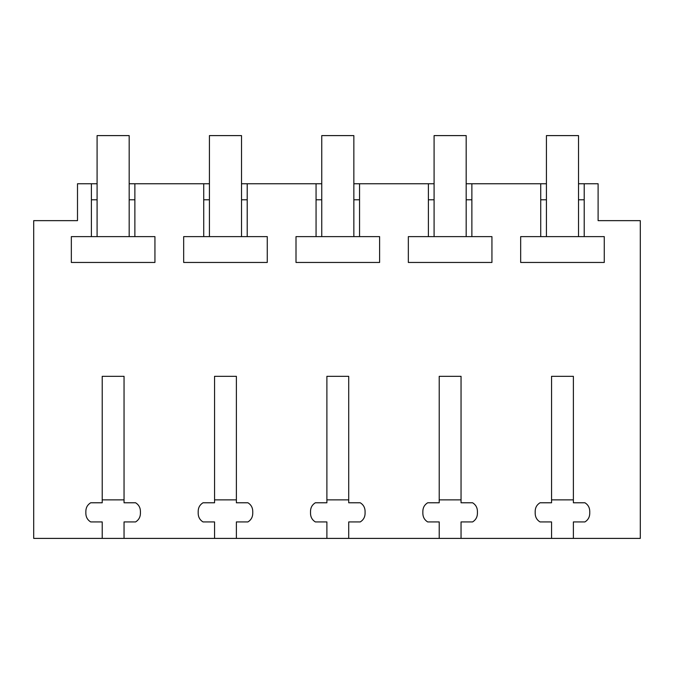 <?xml version="1.0" encoding="UTF-8"?>
<svg xmlns="http://www.w3.org/2000/svg" width="674" height="674" viewBox="0 0 674 674"><rect width="100%" height="100%" fill="white"/><g stroke="black" fill="none" stroke-linecap="round" stroke-linejoin="round"><path stroke-width="1.01" d="M102.221 538.4L124.05 538.4L124.05 521.929L135.6 521.929C138.701 519.991 140.302 517.211 140.419 513.588L140.419 511.119C140.285 507.463 138.675 504.683 135.6 502.779L124.05 502.779L124.05 376.319L102.221 376.319L102.221 502.779L90.67 502.779C87.569 504.716 85.969 507.497 85.851 511.119L85.851 513.588C85.986 517.244 87.595 520.025 90.67 521.929L102.221 521.929L102.221 538.4L33.7 538.4L33.7 220.651L77.502 220.651L77.502 183.749L91.394 183.749L91.394 236.625L71.334 236.625L71.334 262.456L154.936 262.456L154.936 236.625L134.876 236.625L134.876 183.749L203.725 183.749L203.725 236.625L183.673 236.625L183.673 262.456L267.266 262.456L267.266 236.625L247.206 236.625L247.206 183.749L316.064 183.749L316.064 236.625L296.004 236.625L296.004 262.456L379.605 262.456L379.605 236.625L359.545 236.625L359.545 183.749L428.394 183.749L428.394 236.625L408.334 236.625L408.334 262.456L491.936 262.456L491.936 236.625L471.876 236.625L471.876 183.749L540.725 183.749L540.725 236.625L520.673 236.625L520.673 262.456L604.266 262.456L604.266 236.625L584.206 236.625L584.206 183.749L598.108 183.749L598.108 220.651L640.3 220.651L640.3 538.4L573.38 538.4L573.38 521.929L584.939 521.929C588.031 519.991 589.64 517.211 589.75 513.588L589.75 511.119C589.615 507.463 588.014 504.683 584.939 502.779L573.38 502.779L573.38 376.319L551.559 376.319L551.559 502.779L540 502.779C536.908 504.716 535.299 507.497 535.19 511.119L535.19 513.588C535.324 517.244 536.925 520.025 540 521.929L551.559 521.929L551.559 538.4L573.38 538.4M124.05 538.4L551.559 538.4M236.38 538.4L236.38 521.929L247.939 521.929C251.031 519.991 252.64 517.211 252.75 513.588L252.75 511.119C252.615 507.463 251.014 504.683 247.939 502.779L236.38 502.779L236.38 376.319L214.559 376.319L214.559 502.779L203 502.779C199.908 504.716 198.299 507.497 198.19 511.119L198.19 513.588C198.325 517.244 199.925 520.025 203 521.929L214.559 521.929L214.559 538.4M348.711 538.4L348.711 521.929L360.27 521.929C363.362 519.991 364.971 517.211 365.081 513.588L365.081 511.119C364.954 507.463 363.345 504.683 360.27 502.779L348.711 502.779L348.711 376.319L326.89 376.319L326.89 502.779L315.339 502.779C312.239 504.716 310.638 507.497 310.52 511.119L310.52 513.588C310.655 517.244 312.256 520.025 315.339 521.929L326.89 521.929L326.89 538.4M461.05 538.4L461.05 521.929L472.6 521.929C475.701 519.991 477.302 517.211 477.419 513.588L477.419 511.119C477.285 507.463 475.676 504.683 472.6 502.779L461.05 502.779L461.05 376.319L439.221 376.319L439.221 502.779L427.67 502.779C424.569 504.716 422.969 507.497 422.851 511.119L422.851 513.588C422.986 517.244 424.595 520.025 427.67 521.929L439.221 521.929L439.221 538.4M97.09 199.79L91.394 199.79M97.09 183.749L91.394 183.749M91.394 236.625L134.876 236.625M134.876 199.79L129.181 199.79M546.42 183.749L540.725 183.749M584.206 183.749L578.519 183.749M134.876 183.749L129.181 183.749M209.42 183.749L203.725 183.749M247.206 183.749L241.519 183.749M321.751 183.749L316.064 183.749M359.545 183.749L353.85 183.749M434.09 183.749L428.394 183.749M471.876 183.749L466.181 183.749M584.206 199.79L578.519 199.79M546.42 199.79L540.725 199.79M540.725 236.625L584.206 236.625M471.876 199.79L466.181 199.79M434.09 199.79L428.394 199.79M428.394 236.625L471.876 236.625M359.545 199.79L353.85 199.79M321.751 199.79L316.064 199.79M316.064 236.625L359.545 236.625M247.206 199.79L241.519 199.79M209.42 199.79L203.725 199.79M203.725 236.625L247.206 236.625M124.05 499.881L102.221 499.881M129.181 236.625L129.181 135.6L97.09 135.6L97.09 236.625M236.38 499.881L214.559 499.881M241.519 236.625L241.519 135.6L209.42 135.6L209.42 236.625M348.711 499.881L326.89 499.881M353.85 236.625L353.85 135.6L321.751 135.6L321.751 236.625M461.05 499.881L439.221 499.881M466.181 236.625L466.181 135.6L434.09 135.6L434.09 236.625M573.38 499.881L551.559 499.881M578.519 236.625L578.519 135.6L546.42 135.6L546.42 236.625"/></g></svg>
